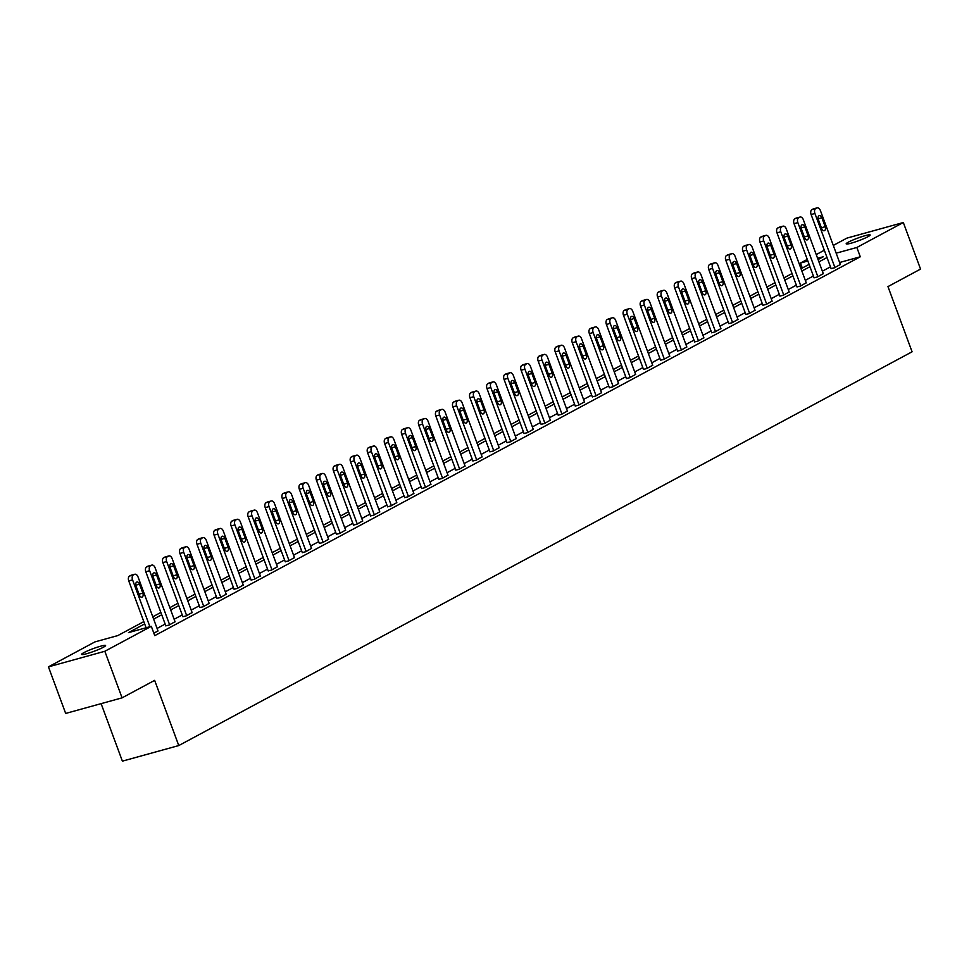 <?xml version="1.0" encoding="UTF-8"?>
<svg xmlns="http://www.w3.org/2000/svg" width="969" height="969" viewBox="0 0 969 969"><rect width="100%" height="100%" fill="white"/><g stroke="black" fill="none" stroke-linecap="round" stroke-linejoin="round"><path stroke-width="1.45" d="M867.933 236.715A12.791 1.393 159.7 0 1 854.731 242.093A12.791 1.393 159.7 0 1 846.179 243.849A12.791 1.393 159.7 0 1 848.42 242.105A12.791 1.393 159.7 0 1 861.623 236.739A12.791 1.393 159.7 0 1 870.174 234.97A12.791 1.393 159.7 0 1 867.933 236.715M103.344 647.268A12.791 1.393 159.7 0 1 90.153 652.646A12.791 1.393 159.7 0 1 81.602 654.402A12.791 1.393 159.7 0 1 83.843 652.658A12.791 1.393 159.7 0 1 97.033 647.292A12.791 1.393 159.7 0 1 105.585 645.524A12.791 1.393 159.7 0 1 103.344 647.268M101.115 703.639L122.385 761.149L178.768 745.561L912.083 351.795L887.967 286.594L920.55 269.091L903.326 222.519L856.85 247.47L836.162 253.188M178.768 745.561L154.652 680.359L122.07 697.85L65.674 713.438L48.45 666.854L94.926 641.902L117.782 635.591L143.812 621.614M802.296 268.025L800.455 263.059L807.262 259.401M816.237 254.581L824.328 250.244M833.292 245.423L846.93 238.108L903.326 222.519M144.672 623.927L128.453 632.636L151.309 626.325L154.761 635.64L860.29 256.785L839.614 262.502M830.469 266.85L822.378 271.187M813.403 276.008L805.324 280.356M796.348 285.165L788.257 289.513M779.294 294.334L771.203 298.67M762.228 303.491L754.136 307.827M745.173 312.648L737.082 316.996M728.107 321.805L720.028 326.153M711.052 330.962L702.961 335.31M693.998 340.131L685.907 344.467M676.931 349.288L668.852 353.624M659.877 358.445L651.786 362.794M642.822 367.602L634.731 371.951M625.756 376.771L617.677 381.108M608.702 385.928L600.61 390.265M591.647 395.086L583.556 399.434M574.581 404.243L566.49 408.591M557.526 413.412L549.435 417.748M540.46 422.569L532.381 426.905M523.405 431.726L515.314 436.074M506.351 440.883L498.26 445.231M489.284 450.052L481.205 454.388M472.23 459.209L464.139 463.545M455.176 468.366L447.084 472.715M438.109 477.523L430.03 481.872M421.055 486.692L412.964 491.029M404 495.849L395.909 500.186M386.934 505.006L378.843 509.355M369.879 514.164L361.788 518.512M352.813 523.333L344.734 527.669M335.758 532.49L327.667 536.826M318.704 541.647L310.613 545.995M301.638 550.804L293.559 555.152M284.583 559.961L276.492 564.309M267.529 569.13L259.438 573.466M250.462 578.287L242.383 582.635M233.408 587.444L225.317 591.793M216.353 596.601L208.262 600.95M199.287 605.77L191.196 610.107M182.233 614.927L174.141 619.264M165.166 624.084L157.087 628.433M153.865 633.229L157.983 630.867M165.82 625.829L169.078 625.066L175.05 621.71M182.875 616.672L186.133 615.909L192.104 612.553M199.929 607.502L203.199 606.751L209.159 603.384M216.995 598.345L220.254 597.582L226.225 594.227M234.05 589.188L237.308 588.425L243.28 585.07M251.104 580.031L254.375 579.268L260.334 575.913M268.171 570.862L271.429 570.111L277.4 566.744M285.225 561.705L288.496 560.942L294.455 557.587M302.28 552.548L305.55 551.785L311.509 548.43M319.346 543.391L322.604 542.628L328.576 539.273M336.4 534.222L339.671 533.471L345.63 530.104M353.467 525.065L356.725 524.302L362.697 520.947M370.521 515.908L373.78 515.145L379.751 511.789M387.576 506.751L390.846 505.988L396.805 502.632M404.642 497.582L407.901 496.831L413.872 493.463M421.697 488.424L424.955 487.661L430.926 484.306M438.751 479.267L442.021 478.504L447.981 475.149M455.818 470.11L459.076 469.347L465.047 465.992M472.872 460.941L476.142 460.19L482.102 456.823M489.926 451.784L493.197 451.033L499.156 447.666M506.993 442.627L510.251 441.864L516.223 438.509M524.047 433.47L527.318 432.707L533.277 429.352M541.114 424.301L544.372 423.55L550.344 420.183M558.168 415.144L561.426 414.393L567.398 411.026M575.223 405.987L578.493 405.224L584.452 401.869M592.289 396.83L595.547 396.067L601.519 392.711M609.344 387.673L612.602 386.91L618.573 383.554M626.398 378.504L629.668 377.753L635.628 374.385M643.464 369.346L646.723 368.583L652.694 365.228M660.519 360.189L663.789 359.426L669.749 356.071M677.573 351.032L680.844 350.269L686.803 346.914M694.64 341.863L697.898 341.112L703.869 337.745M711.694 332.706L714.965 331.943L720.924 328.588M728.761 323.549L732.019 322.786L737.99 319.431M745.815 314.392L749.073 313.629L755.045 310.274M762.869 305.223L766.14 304.472L772.099 301.105M779.936 296.066L783.194 295.303L789.166 291.948M796.99 286.909L800.249 286.146L806.22 282.791M814.045 277.752L817.315 276.989L823.275 273.633M831.111 268.583L834.37 267.832L840.341 264.464M122.07 697.85L104.834 651.277L48.45 666.854M860.29 256.785L856.85 247.47M151.309 626.325L104.834 651.277M827.017 257.536L818.926 261.872M809.963 266.693L801.872 271.029M792.896 275.85L784.817 280.198M775.842 285.007L767.751 289.356M758.788 294.176L750.696 298.513M741.721 303.333L733.642 307.67M724.667 312.49L716.576 316.839M707.612 321.647L699.521 325.996M690.546 330.817L682.467 335.153M673.491 339.974L665.4 344.31M656.437 349.131L648.346 353.479M639.37 358.288L631.279 362.636M622.316 367.457L614.225 371.793M605.25 376.614L597.17 380.95M588.195 385.771L580.104 390.119M571.141 394.928L563.05 399.276M554.074 404.097L545.995 408.433M537.02 413.254L528.929 417.591M519.965 422.411L511.874 426.76M502.899 431.568L494.82 435.917M485.844 440.738L477.753 445.074M468.79 449.895L460.699 454.231M451.724 459.052L443.632 463.4M434.669 468.209L426.578 472.557M417.603 477.366L409.524 481.714M400.548 486.535L392.457 490.871M383.494 495.692L375.403 500.04M366.427 504.849L358.348 509.197M349.373 514.006L341.282 518.354M332.319 523.175L324.227 527.511M315.252 532.332L307.173 536.669M298.198 541.489L290.106 545.838M281.131 550.646L273.052 554.995M264.077 559.816L255.986 564.152M247.022 568.973L238.931 573.309M229.956 578.13L221.877 582.478M212.901 587.287L204.81 591.635M195.847 596.456L187.756 600.792M178.78 605.613L170.701 609.949M161.726 614.77L153.635 619.118M818.078 259.559L823.323 256.737L817.618 258.311M807.855 261.012L800.455 263.059M152.775 616.793L160.866 612.456M169.841 607.636L177.921 603.287M186.896 598.479L194.987 594.13M203.95 589.309L212.041 584.973M221.017 580.152L229.108 575.816M238.071 570.995L246.162 566.647M255.138 561.838L263.217 557.49M272.192 552.669L280.283 548.333M289.247 543.512L297.338 539.176M306.313 534.355L314.392 530.007M323.367 525.198L331.459 520.85M340.422 516.041L348.513 511.693M357.488 506.872L365.567 502.536M374.543 497.715L382.634 493.378M391.609 488.558L399.688 484.209M408.664 479.401L416.755 475.052M425.718 470.231L433.809 465.895M442.785 461.074L450.864 456.738M459.839 451.917L467.93 447.569M476.893 442.76L484.984 438.412M493.96 433.591L502.039 429.255M511.014 424.434L519.105 420.098M528.069 415.277L536.16 410.929M545.135 406.12L553.214 401.772M562.19 396.951L570.281 392.615M579.256 387.794L587.335 383.458M596.31 378.637L604.402 374.288M613.365 369.48L621.456 365.131M630.431 360.311L638.51 355.974M647.486 351.153L655.577 346.817M664.54 341.996L672.631 337.648M681.607 332.839L689.686 328.491M698.661 323.67L706.752 319.334M715.716 314.513L723.807 310.177M732.782 305.356L740.873 301.008M749.836 296.199L757.928 291.851M766.903 287.042L774.982 282.694M783.957 277.873L792.048 273.537M801.012 268.716L809.103 264.367M149.892 626.713L132.571 579.862A3.997 2.447 74.6 0 1 133.371 574.968L134.473 574.375A3.997 2.447 74.6 0 1 134.788 574.254A3.997 2.447 74.6 0 1 138.034 576.93L158.032 631.001M131.312 575.259A3.997 2.447 -105.4 0 0 130.972 575.307A3.997 2.447 -105.4 0 0 130.658 575.429L129.567 576.022A3.997 2.447 -105.4 0 0 128.756 580.915L146.089 627.767M136.035 586.051A3.198 1.95 -105.4 0 1 136.932 582.03A3.198 1.95 -105.4 0 1 139.536 584.162L142.843 593.113A3.198 1.95 -105.4 0 1 141.946 597.134A3.198 1.95 -105.4 0 1 139.342 594.99L136.035 586.051M169.623 624.775L149.626 570.705A3.997 2.447 74.6 0 1 150.437 565.811L151.527 565.218A3.997 2.447 74.6 0 1 151.842 565.097A3.997 2.447 74.6 0 1 155.088 567.773L175.086 621.832M148.366 566.09A3.997 2.447 -105.4 0 0 148.027 566.15A3.997 2.447 -105.4 0 0 147.712 566.271L146.622 566.865A3.997 2.447 -105.4 0 0 145.81 571.758L165.856 625.95M153.09 576.882A3.198 1.95 -105.4 0 1 153.986 572.861A3.198 1.95 -105.4 0 1 156.59 575.005L159.897 583.944A3.198 1.95 -105.4 0 1 159.001 587.965A3.198 1.95 -105.4 0 1 156.397 585.833L153.09 576.882M186.678 615.618L166.68 561.548A3.997 2.447 74.6 0 1 167.492 556.642L168.582 556.061A3.997 2.447 74.6 0 1 168.897 555.927A3.997 2.447 74.6 0 1 172.155 558.616L192.153 612.674M165.42 556.933A3.997 2.447 -105.4 0 0 165.093 556.981A3.997 2.447 -105.4 0 0 164.778 557.114L163.688 557.696A3.997 2.447 -105.4 0 0 162.877 562.601L182.923 616.793M170.144 567.725A3.198 1.95 -105.4 0 1 171.053 563.704A3.198 1.95 -105.4 0 1 173.645 565.848L176.952 574.787A3.198 1.95 -105.4 0 1 176.055 578.808A3.198 1.95 -105.4 0 1 173.451 576.664L170.144 567.725M203.744 606.449L183.747 552.391A3.997 2.447 74.6 0 1 184.546 547.485L185.648 546.904A3.997 2.447 74.6 0 1 185.963 546.77A3.997 2.447 74.6 0 1 189.209 549.447L209.207 603.517M182.487 547.776A3.997 2.447 -105.4 0 0 182.148 547.824A3.997 2.447 -105.4 0 0 181.833 547.957L180.743 548.539A3.997 2.447 -105.4 0 0 179.931 553.444L199.977 607.636M187.211 558.568A3.198 1.95 -105.4 0 1 188.107 554.547A3.198 1.95 -105.4 0 1 190.711 556.691L194.018 565.63A3.198 1.95 -105.4 0 1 193.122 569.651A3.198 1.95 -105.4 0 1 190.518 567.507L187.211 558.568M220.799 597.292L200.801 543.221A3.997 2.447 74.6 0 1 201.613 538.328L202.703 537.734A3.997 2.447 74.6 0 1 203.018 537.613A3.997 2.447 74.6 0 1 206.264 540.29L226.274 594.36M199.541 538.619A3.997 2.447 -105.4 0 0 199.202 538.667A3.997 2.447 -105.4 0 0 198.899 538.788L197.797 539.382A3.997 2.447 -105.4 0 0 196.986 544.275L217.044 598.479M204.265 549.411A3.198 1.95 -105.4 0 1 205.162 545.39A3.198 1.95 -105.4 0 1 207.766 547.521L211.072 556.472A3.198 1.95 -105.4 0 1 210.176 560.494A3.198 1.95 -105.4 0 1 207.572 558.35L204.265 549.411M237.865 588.135L217.855 534.064A3.997 2.447 74.6 0 1 218.667 529.171L219.757 528.577A3.997 2.447 74.6 0 1 220.072 528.456A3.997 2.447 74.6 0 1 223.33 531.133L243.328 585.203M216.596 529.449A3.997 2.447 -105.4 0 0 216.269 529.51A3.997 2.447 -105.4 0 0 215.954 529.631L214.864 530.225A3.997 2.447 -105.4 0 0 214.052 535.118L234.098 589.309M221.32 540.242A3.198 1.95 -105.4 0 1 222.228 536.22A3.198 1.95 -105.4 0 1 224.82 538.364L228.127 547.303A3.198 1.95 -105.4 0 1 227.23 551.325A3.198 1.95 -105.4 0 1 224.638 549.193L221.32 540.242M254.92 578.977L234.922 524.907A3.997 2.447 74.6 0 1 235.733 520.002L236.824 519.42A3.997 2.447 74.6 0 1 237.139 519.299A3.997 2.447 74.6 0 1 240.385 521.976L260.382 576.034M233.662 520.292A3.997 2.447 -105.4 0 0 233.323 520.341A3.997 2.447 -105.4 0 0 233.008 520.474L231.918 521.056A3.997 2.447 -105.4 0 0 231.107 525.961L251.153 580.152M238.386 531.085A3.198 1.95 -105.4 0 1 239.282 527.063A3.198 1.95 -105.4 0 1 241.887 529.207L245.193 538.146A3.198 1.95 -105.4 0 1 244.297 542.168A3.198 1.95 -105.4 0 1 241.693 540.024L238.386 531.085M271.974 569.808L251.976 515.75A3.997 2.447 74.6 0 1 252.788 510.845L253.878 510.263A3.997 2.447 74.6 0 1 254.193 510.13A3.997 2.447 74.6 0 1 257.451 512.807L277.449 566.877M250.717 511.135A3.997 2.447 -105.4 0 0 250.39 511.184A3.997 2.447 -105.4 0 0 250.075 511.317L248.972 511.898A3.997 2.447 -105.4 0 0 248.173 516.804L268.219 570.995M255.441 521.928A3.198 1.95 -105.4 0 1 256.337 517.906A3.198 1.95 -105.4 0 1 258.941 520.05L262.248 528.989A3.198 1.95 -105.4 0 1 261.351 533.011A3.198 1.95 -105.4 0 1 258.747 530.867L255.441 521.928M289.041 560.651L269.031 506.581A3.997 2.447 74.6 0 1 269.842 501.688L270.945 501.094A3.997 2.447 74.6 0 1 271.247 500.973A3.997 2.447 74.6 0 1 274.506 503.65L294.503 557.72M267.771 501.978A3.997 2.447 -105.4 0 0 267.444 502.027A3.997 2.447 -105.4 0 0 267.129 502.148L266.039 502.741A3.997 2.447 -105.4 0 0 265.227 507.635L285.274 561.838M272.507 512.771A3.198 1.95 -105.4 0 1 273.403 508.749A3.198 1.95 -105.4 0 1 275.995 510.881L279.314 519.832A3.198 1.95 -105.4 0 1 278.406 523.854A3.198 1.95 -105.4 0 1 275.814 521.71L272.507 512.771M306.095 551.494L286.097 497.424A3.997 2.447 74.6 0 1 286.909 492.531L287.999 491.937A3.997 2.447 74.6 0 1 288.314 491.816A3.997 2.447 74.6 0 1 291.56 494.493L311.558 548.563M284.838 492.809A3.997 2.447 -105.4 0 0 284.498 492.87A3.997 2.447 -105.4 0 0 284.183 492.991L283.093 493.584A3.997 2.447 -105.4 0 0 282.282 498.478L302.328 552.681M289.561 503.601A3.198 1.95 -105.4 0 1 290.458 499.58A3.198 1.95 -105.4 0 1 293.062 501.724L296.369 510.675A3.198 1.95 -105.4 0 1 295.472 514.696A3.198 1.95 -105.4 0 1 292.868 512.553L289.561 503.601M323.149 542.337L303.152 488.267A3.997 2.447 74.6 0 1 303.963 483.361L305.053 482.78A3.997 2.447 74.6 0 1 305.368 482.659A3.997 2.447 74.6 0 1 308.627 485.336L328.624 539.394M301.892 483.652A3.997 2.447 -105.4 0 0 301.565 483.701A3.997 2.447 -105.4 0 0 301.25 483.834L300.148 484.415A3.997 2.447 -105.4 0 0 299.348 489.321L319.395 543.512M306.616 494.444A3.198 1.95 -105.4 0 1 307.512 490.423A3.198 1.95 -105.4 0 1 310.116 492.567L313.423 501.506A3.198 1.95 -105.4 0 1 312.527 505.527A3.198 1.95 -105.4 0 1 309.923 503.383L306.616 494.444M340.216 533.168L320.218 479.11A3.997 2.447 74.6 0 1 321.018 474.204L322.12 473.623A3.997 2.447 74.6 0 1 322.435 473.49A3.997 2.447 74.6 0 1 325.681 476.167L345.679 530.237M318.958 474.495A3.997 2.447 -105.4 0 0 318.619 474.544A3.997 2.447 -105.4 0 0 318.304 474.677L317.214 475.258A3.997 2.447 -105.4 0 0 316.403 480.164L336.449 534.355M323.682 485.287A3.198 1.95 -105.4 0 1 324.579 481.266A3.198 1.95 -105.4 0 1 327.183 483.41L330.49 492.349A3.198 1.95 -105.4 0 1 329.593 496.37A3.198 1.95 -105.4 0 1 326.989 494.226L323.682 485.287M357.27 524.011L337.273 469.953A3.997 2.447 74.6 0 1 338.084 465.047L339.174 464.454A3.997 2.447 74.6 0 1 339.489 464.333A3.997 2.447 74.6 0 1 342.735 467.01L362.745 521.08M336.013 465.338A3.997 2.447 -105.4 0 0 335.674 465.386A3.997 2.447 -105.4 0 0 335.359 465.508L334.269 466.101A3.997 2.447 -105.4 0 0 333.457 470.995L353.515 525.198M340.737 476.13A3.198 1.95 -105.4 0 1 341.633 472.109A3.198 1.95 -105.4 0 1 344.237 474.241L347.544 483.192A3.198 1.95 -105.4 0 1 346.648 487.213A3.198 1.95 -105.4 0 1 344.043 485.069L340.737 476.13M374.325 514.854L354.327 460.784A3.997 2.447 74.6 0 1 355.138 455.89L356.229 455.297A3.997 2.447 74.6 0 1 356.544 455.176A3.997 2.447 74.6 0 1 359.802 457.852L379.8 511.923M353.067 456.169A3.997 2.447 -105.4 0 0 352.74 456.229A3.997 2.447 -105.4 0 0 352.425 456.351L351.335 456.944A3.997 2.447 -105.4 0 0 350.524 461.838L370.57 516.041M357.791 466.961A3.198 1.95 -105.4 0 1 358.7 462.94A3.198 1.95 -105.4 0 1 361.292 465.084L364.598 474.035A3.198 1.95 -105.4 0 1 363.702 478.056A3.198 1.95 -105.4 0 1 361.098 475.912L357.791 466.961M391.391 505.697L371.393 451.627A3.997 2.447 74.6 0 1 372.193 446.721L373.295 446.14A3.997 2.447 74.6 0 1 373.61 446.019A3.997 2.447 74.6 0 1 376.856 448.695L396.854 502.754M370.134 447.012A3.997 2.447 -105.4 0 0 369.795 447.072A3.997 2.447 -105.4 0 0 369.48 447.193L368.39 447.775A3.997 2.447 -105.4 0 0 367.578 452.68L387.624 506.872M374.858 457.804A3.198 1.95 -105.4 0 1 375.754 453.783A3.198 1.95 -105.4 0 1 378.358 455.927L381.665 464.866A3.198 1.95 -105.4 0 1 380.769 468.887A3.198 1.95 -105.4 0 1 378.164 466.743L374.858 457.804M408.446 496.528L388.448 442.47A3.997 2.447 74.6 0 1 389.259 437.564L390.35 436.983A3.997 2.447 74.6 0 1 390.664 436.849A3.997 2.447 74.6 0 1 393.911 439.526L413.92 493.596M387.188 437.855A3.997 2.447 -105.4 0 0 386.849 437.903A3.997 2.447 -105.4 0 0 386.546 438.036L385.444 438.618A3.997 2.447 -105.4 0 0 384.632 443.523L404.691 497.715M391.912 448.647A3.198 1.95 -105.4 0 1 392.808 444.626A3.198 1.95 -105.4 0 1 395.413 446.77L398.719 455.709A3.198 1.95 -105.4 0 1 397.823 459.73A3.198 1.95 -105.4 0 1 395.219 457.586L391.912 448.647M425.512 487.371L405.502 433.313A3.997 2.447 74.6 0 1 406.314 428.407L407.404 427.813A3.997 2.447 74.6 0 1 407.719 427.692A3.997 2.447 74.6 0 1 410.977 430.369L430.975 484.439M404.243 428.698A3.997 2.447 -105.4 0 0 403.916 428.746A3.997 2.447 -105.4 0 0 403.601 428.867L402.51 429.461A3.997 2.447 -105.4 0 0 401.699 434.354L421.745 488.558M408.966 439.49A3.198 1.95 -105.4 0 1 409.875 435.469A3.198 1.95 -105.4 0 1 412.467 437.613L415.774 446.552A3.198 1.95 -105.4 0 1 414.877 450.573A3.198 1.95 -105.4 0 1 412.285 448.429L408.966 439.49M442.567 478.214L422.569 424.143A3.997 2.447 74.6 0 1 423.38 419.25L424.47 418.656A3.997 2.447 74.6 0 1 424.785 418.535A3.997 2.447 74.6 0 1 428.032 421.212L448.029 475.282M421.309 419.529A3.997 2.447 -105.4 0 0 420.97 419.589A3.997 2.447 -105.4 0 0 420.655 419.71L419.565 420.304A3.997 2.447 -105.4 0 0 418.753 425.197L438.8 479.401M426.033 430.321A3.198 1.95 -105.4 0 1 426.929 426.299A3.198 1.95 -105.4 0 1 429.533 428.443L432.84 437.394A3.198 1.95 -105.4 0 1 431.944 441.416A3.198 1.95 -105.4 0 1 429.34 439.272L426.033 430.321M459.621 469.057L439.623 414.986A3.997 2.447 74.6 0 1 440.435 410.081L441.525 409.499A3.997 2.447 74.6 0 1 441.84 409.378A3.997 2.447 74.6 0 1 445.098 412.055L465.096 466.113M438.363 410.371A3.997 2.447 -105.4 0 0 438.036 410.432A3.997 2.447 -105.4 0 0 437.722 410.553L436.619 411.135A3.997 2.447 -105.4 0 0 435.82 416.04L455.866 470.231M443.087 421.164A3.198 1.95 -105.4 0 1 443.984 417.142A3.198 1.95 -105.4 0 1 446.588 419.286L449.895 428.225A3.198 1.95 -105.4 0 1 448.998 432.247A3.198 1.95 -105.4 0 1 446.394 430.103L443.087 421.164M476.687 459.9L456.678 405.829A3.997 2.447 74.6 0 1 457.489 400.924L458.591 400.342A3.997 2.447 74.6 0 1 458.894 400.209A3.997 2.447 74.6 0 1 462.152 402.886L482.15 456.956M455.418 401.214A3.997 2.447 -105.4 0 0 455.091 401.263A3.997 2.447 -105.4 0 0 454.776 401.396L453.686 401.978A3.997 2.447 -105.4 0 0 452.874 406.883L472.92 461.074M460.154 412.007A3.198 1.95 -105.4 0 1 461.05 407.985A3.198 1.95 -105.4 0 1 463.642 410.129L466.961 419.068A3.198 1.95 -105.4 0 1 466.053 423.09A3.198 1.95 -105.4 0 1 463.461 420.946L460.154 412.007M493.742 450.73L473.744 396.672A3.997 2.447 74.6 0 1 474.556 391.767L475.646 391.185A3.997 2.447 74.6 0 1 475.961 391.052A3.997 2.447 74.6 0 1 479.207 393.729L499.205 447.799M472.484 392.057A3.997 2.447 -105.4 0 0 472.145 392.106A3.997 2.447 -105.4 0 0 471.83 392.227L470.74 392.82A3.997 2.447 -105.4 0 0 469.929 397.726L489.975 451.917M477.208 402.85A3.198 1.95 -105.4 0 1 478.105 398.828A3.198 1.95 -105.4 0 1 480.709 400.972L484.015 409.911A3.198 1.95 -105.4 0 1 483.119 413.933A3.198 1.95 -105.4 0 1 480.515 411.789L477.208 402.85M510.796 441.573L490.798 387.503A3.997 2.447 74.6 0 1 491.61 382.61L492.7 382.016A3.997 2.447 74.6 0 1 493.015 381.895A3.997 2.447 74.6 0 1 496.273 384.572L516.271 438.642M489.539 382.888A3.997 2.447 -105.4 0 0 489.212 382.949A3.997 2.447 -105.4 0 0 488.897 383.07L487.795 383.663A3.997 2.447 -105.4 0 0 486.995 388.557L507.041 442.76M494.263 393.68A3.198 1.95 -105.4 0 1 495.159 389.659A3.198 1.95 -105.4 0 1 497.763 391.803L501.07 400.754A3.198 1.95 -105.4 0 1 500.174 404.776A3.198 1.95 -105.4 0 1 497.569 402.632L494.263 393.68M527.863 432.416L507.865 378.346A3.997 2.447 74.6 0 1 508.664 373.453L509.767 372.859A3.997 2.447 74.6 0 1 510.082 372.738A3.997 2.447 74.6 0 1 513.328 375.415L533.325 429.473M506.605 373.731A3.997 2.447 -105.4 0 0 506.266 373.792A3.997 2.447 -105.4 0 0 505.951 373.913L504.861 374.494A3.997 2.447 -105.4 0 0 504.05 379.4L524.096 433.591M511.329 384.523A3.198 1.95 -105.4 0 1 512.226 380.502A3.198 1.95 -105.4 0 1 514.83 382.646L518.136 391.585A3.198 1.95 -105.4 0 1 517.24 395.606A3.198 1.95 -105.4 0 1 514.636 393.475L511.329 384.523M544.917 423.259L524.919 369.189A3.997 2.447 74.6 0 1 525.731 364.283L526.821 363.702A3.997 2.447 74.6 0 1 527.136 363.569A3.997 2.447 74.6 0 1 530.382 366.246L550.392 420.316M523.66 364.574A3.997 2.447 -105.4 0 0 523.321 364.623A3.997 2.447 -105.4 0 0 523.006 364.756L521.916 365.337A3.997 2.447 -105.4 0 0 521.104 370.243L541.162 424.434M528.384 375.366A3.198 1.95 -105.4 0 1 529.28 371.345A3.198 1.95 -105.4 0 1 531.884 373.489L535.191 382.428A3.198 1.95 -105.4 0 1 534.294 386.449A3.198 1.95 -105.4 0 1 531.69 384.305L528.384 375.366M561.972 414.09L541.974 360.032A3.997 2.447 74.6 0 1 542.785 355.126L543.875 354.545A3.997 2.447 74.6 0 1 544.19 354.412A3.997 2.447 74.6 0 1 547.449 357.089L567.446 411.159M540.714 355.417A3.997 2.447 -105.4 0 0 540.387 355.466A3.997 2.447 -105.4 0 0 540.072 355.599L538.982 356.18A3.997 2.447 -105.4 0 0 538.17 361.086L558.217 415.277M545.438 366.209A3.198 1.95 -105.4 0 1 546.346 362.188A3.198 1.95 -105.4 0 1 548.938 364.332L552.245 373.271A3.198 1.95 -105.4 0 1 551.349 377.292A3.198 1.95 -105.4 0 1 548.757 375.148L545.438 366.209M579.038 404.933L559.04 350.863A3.997 2.447 74.6 0 1 559.84 345.969L560.942 345.376A3.997 2.447 74.6 0 1 561.257 345.255A3.997 2.447 74.6 0 1 564.503 347.932L584.501 402.002M557.781 346.248A3.997 2.447 -105.4 0 0 557.441 346.308A3.997 2.447 -105.4 0 0 557.127 346.43L556.036 347.023A3.997 2.447 -105.4 0 0 555.225 351.917L575.271 406.12M562.504 357.04A3.198 1.95 -105.4 0 1 563.401 353.019A3.198 1.95 -105.4 0 1 566.005 355.163L569.312 364.114A3.198 1.95 -105.4 0 1 568.415 368.135A3.198 1.95 -105.4 0 1 565.811 365.991L562.504 357.04M596.092 395.776L576.095 341.706A3.997 2.447 74.6 0 1 576.906 336.812L577.996 336.219A3.997 2.447 74.6 0 1 578.311 336.098A3.997 2.447 74.6 0 1 581.557 338.775L601.567 392.833M574.835 337.091A3.997 2.447 -105.4 0 0 574.496 337.151A3.997 2.447 -105.4 0 0 574.193 337.273L573.091 337.854A3.997 2.447 -105.4 0 0 572.279 342.76L592.338 396.951M579.559 347.883A3.198 1.95 -105.4 0 1 580.455 343.862A3.198 1.95 -105.4 0 1 583.059 346.006L586.366 354.945A3.198 1.95 -105.4 0 1 585.47 358.966A3.198 1.95 -105.4 0 1 582.866 356.834L579.559 347.883M613.159 386.619L593.149 332.549A3.997 2.447 74.6 0 1 593.961 327.643L595.051 327.062A3.997 2.447 74.6 0 1 595.366 326.928A3.997 2.447 74.6 0 1 598.624 329.617L618.622 383.676M591.889 327.934A3.997 2.447 -105.4 0 0 591.562 327.982A3.997 2.447 -105.4 0 0 591.247 328.116L590.157 328.697A3.997 2.447 -105.4 0 0 589.346 333.602L609.392 387.794M596.613 338.726A3.198 1.95 -105.4 0 1 597.522 334.705A3.198 1.95 -105.4 0 1 600.114 336.849L603.421 345.788A3.198 1.95 -105.4 0 1 602.524 349.809A3.198 1.95 -105.4 0 1 599.932 347.665L596.613 338.726M630.213 377.45L610.216 323.392A3.997 2.447 74.6 0 1 611.027 318.486L612.117 317.905A3.997 2.447 74.6 0 1 612.432 317.771A3.997 2.447 74.6 0 1 615.678 320.448L635.676 374.518M608.956 318.777A3.997 2.447 -105.4 0 0 608.617 318.825A3.997 2.447 -105.4 0 0 608.302 318.958L607.212 319.54A3.997 2.447 -105.4 0 0 606.4 324.445L626.446 378.637M613.68 329.569A3.198 1.95 -105.4 0 1 614.576 325.548A3.198 1.95 -105.4 0 1 617.18 327.692L620.487 336.631A3.198 1.95 -105.4 0 1 619.591 340.652A3.198 1.95 -105.4 0 1 616.987 338.508L613.68 329.569M647.268 368.293L627.27 314.222A3.997 2.447 74.6 0 1 628.082 309.329L629.172 308.736A3.997 2.447 74.6 0 1 629.487 308.614A3.997 2.447 74.6 0 1 632.745 311.291L652.743 365.361M626.01 309.62A3.997 2.447 -105.4 0 0 625.683 309.668A3.997 2.447 -105.4 0 0 625.368 309.789L624.266 310.383A3.997 2.447 -105.4 0 0 623.467 315.276L643.513 369.48M630.734 320.412A3.198 1.95 -105.4 0 1 631.631 316.391A3.198 1.95 -105.4 0 1 634.235 318.522L637.541 327.474A3.198 1.95 -105.4 0 1 636.645 331.495A3.198 1.95 -105.4 0 1 634.041 329.351L630.734 320.412M664.334 359.136L644.337 305.065A3.997 2.447 74.6 0 1 645.136 300.172L646.238 299.578A3.997 2.447 74.6 0 1 646.541 299.457A3.997 2.447 74.6 0 1 649.799 302.134L669.797 356.192M643.065 300.451A3.997 2.447 -105.4 0 0 642.738 300.511A3.997 2.447 -105.4 0 0 642.423 300.632L641.333 301.226A3.997 2.447 -105.4 0 0 640.521 306.119L660.567 360.311M647.801 311.243A3.198 1.95 -105.4 0 1 648.697 307.221A3.198 1.95 -105.4 0 1 651.289 309.365L654.608 318.304A3.198 1.95 -105.4 0 1 653.7 322.326A3.198 1.95 -105.4 0 1 651.107 320.194L647.801 311.243M681.389 349.979L661.391 295.908A3.997 2.447 74.6 0 1 662.202 291.003L663.293 290.421A3.997 2.447 74.6 0 1 663.608 290.288A3.997 2.447 74.6 0 1 666.854 292.977L686.851 347.035M660.131 291.294A3.997 2.447 -105.4 0 0 659.792 291.342A3.997 2.447 -105.4 0 0 659.477 291.475L658.387 292.057A3.997 2.447 -105.4 0 0 657.576 296.962L677.622 351.153M664.855 302.086A3.198 1.95 -105.4 0 1 665.751 298.064A3.198 1.95 -105.4 0 1 668.356 300.208L671.662 309.147A3.198 1.95 -105.4 0 1 670.766 313.169A3.198 1.95 -105.4 0 1 668.162 311.025L664.855 302.086M698.443 340.809L678.445 286.751A3.997 2.447 74.6 0 1 679.257 281.846L680.347 281.264A3.997 2.447 74.6 0 1 680.662 281.131A3.997 2.447 74.6 0 1 683.92 283.808L703.918 337.878M677.186 282.136A3.997 2.447 -105.4 0 0 676.859 282.185A3.997 2.447 -105.4 0 0 676.544 282.318L675.441 282.9A3.997 2.447 -105.4 0 0 674.642 287.805L694.688 341.996M681.91 292.929A3.198 1.95 -105.4 0 1 682.806 288.907A3.198 1.95 -105.4 0 1 685.41 291.051L688.717 299.99A3.198 1.95 -105.4 0 1 687.82 304.012A3.198 1.95 -105.4 0 1 685.216 301.868L681.91 292.929M715.51 331.652L695.512 277.582A3.997 2.447 74.6 0 1 696.311 272.689L697.414 272.095A3.997 2.447 74.6 0 1 697.728 271.974A3.997 2.447 74.6 0 1 700.975 274.651L720.972 328.721M694.252 272.979A3.997 2.447 -105.4 0 0 693.913 273.028A3.997 2.447 -105.4 0 0 693.598 273.149L692.508 273.743A3.997 2.447 -105.4 0 0 691.696 278.636L711.743 332.839M698.976 283.772A3.198 1.95 -105.4 0 1 699.872 279.75A3.198 1.95 -105.4 0 1 702.477 281.882L705.783 290.833A3.198 1.95 -105.4 0 1 704.887 294.855A3.198 1.95 -105.4 0 1 702.283 292.711L698.976 283.772M732.564 322.495L712.566 268.425A3.997 2.447 74.6 0 1 713.378 263.532L714.468 262.938A3.997 2.447 74.6 0 1 714.783 262.817A3.997 2.447 74.6 0 1 718.029 265.494L738.039 319.564M711.307 263.81A3.997 2.447 -105.4 0 0 710.967 263.871A3.997 2.447 -105.4 0 0 710.652 263.992L709.562 264.585A3.997 2.447 -105.4 0 0 708.751 269.479L728.809 323.682M716.03 274.602A3.198 1.95 -105.4 0 1 716.927 270.581A3.198 1.95 -105.4 0 1 719.531 272.725L722.838 281.664A3.198 1.95 -105.4 0 1 721.941 285.685A3.198 1.95 -105.4 0 1 719.337 283.554L716.03 274.602M749.618 313.338L729.621 259.268A3.997 2.447 74.6 0 1 730.432 254.362L731.522 253.781A3.997 2.447 74.6 0 1 731.837 253.66A3.997 2.447 74.6 0 1 735.096 256.337L755.093 310.395M728.361 254.653A3.997 2.447 -105.4 0 0 728.034 254.702A3.997 2.447 -105.4 0 0 727.719 254.835L726.629 255.416A3.997 2.447 -105.4 0 0 725.817 260.322L745.864 314.513M733.085 265.445A3.198 1.95 -105.4 0 1 733.993 261.424A3.198 1.95 -105.4 0 1 736.585 263.568L739.892 272.507A3.198 1.95 -105.4 0 1 738.996 276.528A3.198 1.95 -105.4 0 1 736.404 274.384L733.085 265.445M766.685 304.169L746.687 250.111A3.997 2.447 74.6 0 1 747.487 245.205L748.589 244.624A3.997 2.447 74.6 0 1 748.904 244.491A3.997 2.447 74.6 0 1 752.15 247.168L772.148 301.238M745.427 245.496A3.997 2.447 -105.4 0 0 745.088 245.545A3.997 2.447 -105.4 0 0 744.773 245.678L743.683 246.259A3.997 2.447 -105.4 0 0 742.872 251.165L762.918 305.356M750.151 256.288A3.198 1.95 -105.4 0 1 751.048 252.267A3.198 1.95 -105.4 0 1 753.652 254.411L756.959 263.35A3.198 1.95 -105.4 0 1 756.062 267.371A3.198 1.95 -105.4 0 1 753.458 265.227L750.151 256.288M783.739 295.012L763.742 240.942A3.997 2.447 74.6 0 1 764.553 236.048L765.643 235.455A3.997 2.447 74.6 0 1 765.958 235.334A3.997 2.447 74.6 0 1 769.204 238.011L789.214 292.081M762.482 236.339A3.997 2.447 -105.4 0 0 762.143 236.388A3.997 2.447 -105.4 0 0 761.84 236.509L760.738 237.102A3.997 2.447 -105.4 0 0 759.938 241.996L779.984 296.199M767.206 247.131A3.198 1.95 -105.4 0 1 768.102 243.11A3.198 1.95 -105.4 0 1 770.706 245.242L774.013 254.193A3.198 1.95 -105.4 0 1 773.117 258.214A3.198 1.95 -105.4 0 1 770.512 256.07L767.206 247.131M800.806 285.855L780.796 231.785A3.997 2.447 74.6 0 1 781.608 226.891L782.698 226.298A3.997 2.447 74.6 0 1 783.013 226.177A3.997 2.447 74.6 0 1 786.271 228.854L806.269 282.924M779.536 227.17A3.997 2.447 -105.4 0 0 779.209 227.23A3.997 2.447 -105.4 0 0 778.894 227.352L777.804 227.945A3.997 2.447 -105.4 0 0 776.993 232.839L797.039 287.042M784.272 237.962A3.198 1.95 -105.4 0 1 785.169 233.941A3.198 1.95 -105.4 0 1 787.761 236.085L791.079 245.036A3.198 1.95 -105.4 0 1 790.171 249.057A3.198 1.95 -105.4 0 1 787.579 246.913L784.272 237.962M817.86 276.698L797.862 222.628A3.997 2.447 74.6 0 1 798.674 217.722L799.764 217.141A3.997 2.447 74.6 0 1 800.079 217.02A3.997 2.447 74.6 0 1 803.325 219.697L823.323 273.755M796.603 218.013A3.997 2.447 -105.4 0 0 796.264 218.061A3.997 2.447 -105.4 0 0 795.949 218.195L794.859 218.776A3.997 2.447 -105.4 0 0 794.047 223.682L814.093 277.873M801.327 228.805A3.198 1.95 -105.4 0 1 802.223 224.784A3.198 1.95 -105.4 0 1 804.827 226.928L808.134 235.867A3.198 1.95 -105.4 0 1 807.238 239.888A3.198 1.95 -105.4 0 1 804.633 237.744L801.327 228.805M834.915 267.529L814.917 213.471A3.997 2.447 74.6 0 1 815.728 208.565L816.819 207.984A3.997 2.447 74.6 0 1 817.133 207.85A3.997 2.447 74.6 0 1 820.392 210.527L840.389 264.598M813.657 208.856A3.997 2.447 -105.4 0 0 813.33 208.904A3.997 2.447 -105.4 0 0 813.015 209.038L811.913 209.619A3.997 2.447 -105.4 0 0 811.114 214.524L831.16 268.716M818.381 219.648A3.198 1.95 -105.4 0 1 819.277 215.627A3.198 1.95 -105.4 0 1 821.882 217.771L825.188 226.71A3.198 1.95 -105.4 0 1 824.292 230.731A3.198 1.95 -105.4 0 1 821.688 228.587L818.381 219.648M128.756 580.915L132.571 579.862M129.567 576.022L133.371 574.968M130.658 575.429L134.473 574.375M139.536 584.162L135.793 585.203M142.843 593.113L139.027 594.167M145.81 571.758L149.626 570.705M146.622 566.865L150.437 565.811M147.712 566.271L151.527 565.218M156.59 575.005L152.86 576.034M159.897 583.944L156.094 584.997M162.877 562.601L166.68 561.548M163.688 557.696L167.492 556.642M164.778 557.114L168.582 556.061M173.645 565.848L169.914 566.877M176.952 574.787L173.148 575.84M179.931 553.444L183.747 552.391M180.743 548.539L184.546 547.485M181.833 547.957L185.648 546.904M190.711 556.691L186.969 557.72M194.018 565.63L190.215 566.683M196.986 544.275L200.801 543.221M197.797 539.382L201.613 538.328M198.899 538.788L202.703 537.734M207.766 547.521L204.035 548.563M211.072 556.472L207.269 557.526M214.052 535.118L217.855 534.064M214.864 530.225L218.667 529.171M215.954 529.631L219.757 528.577M224.82 538.364L221.089 539.394M228.127 547.303L224.323 548.357M231.107 525.961L234.922 524.907M231.918 521.056L235.733 520.002M233.008 520.474L236.824 519.42M241.887 529.207L238.156 530.237M245.193 538.146L241.39 539.2M248.173 516.804L251.976 515.75M248.972 511.898L252.788 510.845M250.075 511.317L253.878 510.263M258.941 520.05L255.21 521.08M262.248 528.989L258.444 530.043M265.227 507.635L269.031 506.581M266.039 502.741L269.842 501.688M267.129 502.148L270.945 501.094M275.995 510.881L272.265 511.923M279.314 519.832L275.499 520.886M282.282 498.478L286.097 497.424M283.093 493.584L286.909 492.531M284.183 492.991L287.999 491.937M293.062 501.724L289.331 502.754M296.369 510.675L292.565 511.717M299.348 489.321L303.152 488.267M300.148 484.415L303.963 483.361M301.25 483.834L305.053 482.78M310.116 492.567L306.386 493.596M313.423 501.506L309.62 502.56M316.403 480.164L320.218 479.11M317.214 475.258L321.018 474.204M318.304 474.677L322.12 473.623M327.183 483.41L323.44 484.439M330.49 492.349L326.686 493.403M333.457 470.995L337.273 469.953M334.269 466.101L338.084 465.047M335.359 465.508L339.174 464.454M344.237 474.241L340.507 475.282M347.544 483.192L343.741 484.246M350.524 461.838L354.327 460.784M351.335 456.944L355.138 455.89M352.425 456.351L356.229 455.297M361.292 465.084L357.561 466.113M364.598 474.035L360.795 475.076M367.578 452.68L371.393 451.627M368.39 447.775L372.193 446.721M369.48 447.193L373.295 446.14M378.358 455.927L374.615 456.956M381.665 464.866L377.862 465.919M384.632 443.523L388.448 442.47M385.444 438.618L389.259 437.564M386.546 438.036L390.35 436.983M395.413 446.77L391.682 447.799M398.719 455.709L394.916 456.762M401.699 434.354L405.502 433.313M402.51 429.461L406.314 428.407M403.601 428.867L407.404 427.813M412.467 437.613L408.736 438.642M415.774 446.552L411.97 447.605M418.753 425.197L422.569 424.143M419.565 420.304L423.38 419.25M420.655 419.71L424.47 418.656M429.533 428.443L425.803 429.473M432.84 437.394L429.037 438.436M435.82 416.04L439.623 414.986M436.619 411.135L440.435 410.081M437.722 410.553L441.525 409.499M446.588 419.286L442.857 420.316M449.895 428.225L446.091 429.279M452.874 406.883L456.678 405.829M453.686 401.978L457.489 400.924M454.776 401.396L458.591 400.342M463.642 410.129L459.912 411.159M466.961 419.068L463.146 420.122M469.929 397.726L473.744 396.672M470.74 392.82L474.556 391.767M471.83 392.227L475.646 391.185M480.709 400.972L476.978 402.002M484.015 409.911L480.212 410.965M486.995 388.557L490.798 387.503M487.795 383.663L491.61 382.61M488.897 383.07L492.7 382.016M497.763 391.803L494.033 392.845M501.07 400.754L497.267 401.796M504.05 379.4L507.865 378.346M504.861 374.494L508.664 373.453M505.951 373.913L509.767 372.859M514.83 382.646L511.087 383.676M518.136 391.585L514.333 392.639M521.104 370.243L524.919 369.189M521.916 365.337L525.731 364.283M523.006 364.756L526.821 363.702M531.884 373.489L528.153 374.518M535.191 382.428L531.387 383.482M538.17 361.086L541.974 360.032M538.982 356.18L542.785 355.126M540.072 355.599L543.875 354.545M548.938 364.332L545.208 365.361M552.245 373.271L548.442 374.325M555.225 351.917L559.04 350.863M556.036 347.023L559.84 345.969M557.127 346.43L560.942 345.376M566.005 355.163L562.262 356.204M569.312 364.114L565.508 365.156M572.279 342.76L576.095 341.706M573.091 337.854L576.906 336.812M574.193 337.273L577.996 336.219M583.059 346.006L579.329 347.035M586.366 354.945L582.563 355.998M589.346 333.602L593.149 332.549M590.157 328.697L593.961 327.643M591.247 328.116L595.051 327.062M600.114 336.849L596.383 337.878M603.421 345.788L599.617 346.841M606.4 324.445L610.216 323.392M607.212 319.54L611.027 318.486M608.302 318.958L612.117 317.905M617.18 327.692L613.45 328.721M620.487 336.631L616.684 337.684M623.467 315.276L627.27 314.222M624.266 310.383L628.082 309.329M625.368 309.789L629.172 308.736M634.235 318.522L630.504 319.564M637.541 327.474L633.738 328.527M640.521 306.119L644.337 305.065M641.333 301.226L645.136 300.172M642.423 300.632L646.238 299.578M651.289 309.365L647.558 310.395M654.608 318.304L650.793 319.358M657.576 296.962L661.391 295.908M658.387 292.057L662.202 291.003M659.477 291.475L663.293 290.421M668.356 300.208L664.625 301.238M671.662 309.147L667.859 310.201M674.642 287.805L678.445 286.751M675.441 282.9L679.257 281.846M676.544 282.318L680.347 281.264M685.41 291.051L681.679 292.081M688.717 299.99L684.913 301.044M691.696 278.636L695.512 277.582M692.508 273.743L696.311 272.689M693.598 273.149L697.414 272.095M702.477 281.882L698.734 282.924M705.783 290.833L701.98 291.887M708.751 269.479L712.566 268.425M709.562 264.585L713.378 263.532M710.652 263.992L714.468 262.938M719.531 272.725L715.8 273.755M722.838 281.664L719.034 282.718M725.817 260.322L729.621 259.268M726.629 255.416L730.432 254.362M727.719 254.835L731.522 253.781M736.585 263.568L732.855 264.598M739.892 272.507L736.089 273.561M742.872 251.165L746.687 250.111M743.683 246.259L747.487 245.205M744.773 245.678L748.589 244.624M753.652 254.411L749.909 255.441M756.959 263.35L753.155 264.404M759.938 241.996L763.742 240.942M760.738 237.102L764.553 236.048M761.84 236.509L765.643 235.455M770.706 245.242L766.976 246.283M774.013 254.193L770.21 255.247M776.993 232.839L780.796 231.785M777.804 227.945L781.608 226.891M778.894 227.352L782.698 226.298M787.761 236.085L784.03 237.114M791.079 245.036L787.264 246.078M794.047 223.682L797.862 222.628M794.859 218.776L798.674 217.722M795.949 218.195L799.764 217.141M804.827 226.928L801.097 227.957M808.134 235.867L804.331 236.92M811.114 214.524L814.917 213.471M811.913 209.619L815.728 208.565M813.015 209.038L816.819 207.984M821.882 217.771L818.151 218.8M825.188 226.71L821.385 227.763M130.972 575.307L134.788 574.254M148.027 566.15L151.842 565.097M165.093 556.981L168.897 555.927M182.148 547.824L185.963 546.77M199.202 538.667L203.018 537.613M216.269 529.51L220.072 528.456M233.323 520.341L237.139 519.299M250.39 511.184L254.193 510.13M267.444 502.027L271.247 500.973M284.498 492.87L288.314 491.816M301.565 483.701L305.368 482.659M318.619 474.544L322.435 473.49M335.674 465.386L339.489 464.333M352.74 456.229L356.544 455.176M369.795 447.072L373.61 446.019M386.849 437.903L390.664 436.849M403.916 428.746L407.719 427.692M420.97 419.589L424.785 418.535M438.036 410.432L441.84 409.378M455.091 401.263L458.894 400.209M472.145 392.106L475.961 391.052M489.212 382.949L493.015 381.895M506.266 373.792L510.082 372.738M523.321 364.623L527.136 363.569M540.387 355.466L544.19 354.412M557.441 346.308L561.257 345.255M574.496 337.151L578.311 336.098M591.562 327.982L595.366 326.928M608.617 318.825L612.432 317.771M625.683 309.668L629.487 308.614M642.738 300.511L646.541 299.457M659.792 291.342L663.608 290.288M676.859 282.185L680.662 281.131M693.913 273.028L697.728 271.974M710.967 263.871L714.783 262.817M728.034 254.702L731.837 253.66M745.088 245.545L748.904 244.491M762.143 236.388L765.958 235.334M779.209 227.23L783.013 226.177M796.264 218.061L800.079 217.02M813.33 208.904L817.133 207.85"/></g></svg>
